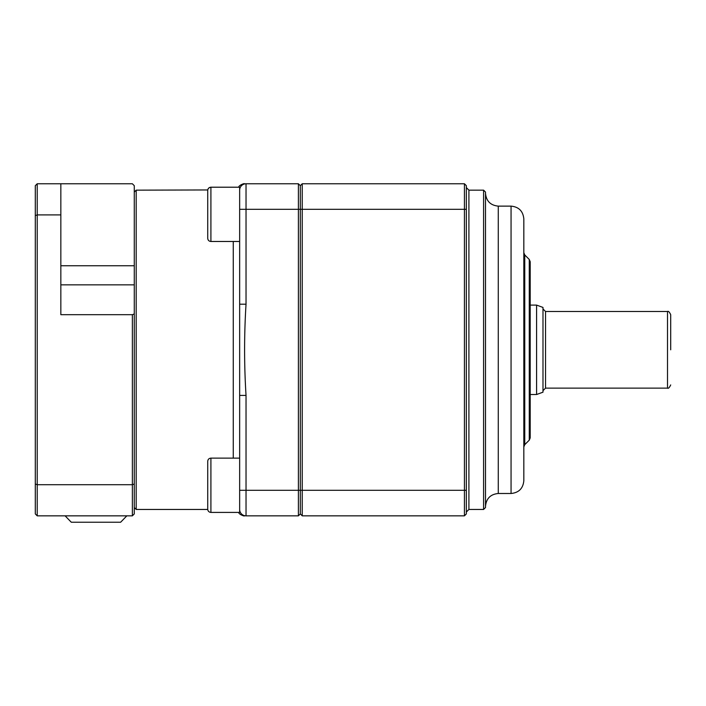 <?xml version="1.0" encoding="UTF-8"?>
<svg xmlns="http://www.w3.org/2000/svg" width="706" height="706" viewBox="0 0 706 706"><rect width="100%" height="100%" fill="white"/><g stroke="black" fill="none" stroke-linecap="round" stroke-linejoin="round"><path stroke-width="1.06" d="M95.963 522.228L120.638 522.228L126.824 515.848L65.102 515.848L71.288 522.228L95.963 522.228M132.366 314.682L60.84 314.682L60.84 183.772L132.366 183.772L134.281 185.687L134.281 313.985L132.366 314.682L132.366 515.839L37.215 515.839L37.215 214.906L60.84 214.906M132.366 515.839L134.281 513.924L134.281 313.985M35.3 215.586L37.215 214.906L37.215 183.772L35.3 185.687L35.3 484.025L37.215 484.704L132.366 484.704L134.281 484.025M37.215 183.772L60.84 183.772M35.3 484.025L35.3 513.924L37.215 515.839M208.049 188.987L209.091 187.77L210.909 187.205L210.909 241.478C208.976 241.293 207.908 240.225 207.723 238.293L207.723 190.391C207.908 188.458 208.976 187.39 210.909 187.205L239.652 187.205L239.652 512.415L210.909 512.415L210.909 458.132C208.976 458.318 207.908 459.385 207.723 461.327L207.723 509.22C207.908 511.162 208.976 512.221 210.909 512.415C208.976 512.221 207.908 511.162 207.723 509.22M207.723 500.024L207.723 470.523M238.919 512.415L238.796 512.644C238.857 514.4 244.814 516.545 244.329 515.839M245.9 515.839L245.856 515.839A6.389 6.389 0 0 0 245.9 515.839A6.389 6.389 0 0 1 239.652 509.458L239.652 490.299L239.652 509.458A6.389 6.389 0 0 0 246.032 515.839L245.962 515.839M239.652 190.161A6.389 6.389 0 0 1 246.032 183.772C244.126 183.772 244.126 183.772 246.032 183.772A6.389 6.389 0 0 0 239.652 190.161L239.652 209.32L246.032 209.32L246.032 183.772A6.389 6.389 0 0 0 239.652 190.161L239.652 209.32M207.723 227.111L207.723 201.572M239.652 304.207L246.032 304.207L246.032 209.32L298.4 209.32L298.4 515.839L300.315 513.924L298.4 515.839L246.032 515.839C244.126 515.839 244.126 515.839 246.032 515.839L246.032 395.413L239.652 395.413M239.652 509.458A6.389 6.389 0 0 0 246.032 515.839L246.032 515.839M245.962 183.772L298.4 183.772L298.4 209.32L300.315 209.32L300.315 513.924L302.23 515.839L464.433 515.839L466.348 513.924L466.348 185.687L464.433 183.772L464.433 515.839M134.281 507.543L136.196 509.458L136.196 190.161L207.749 189.949M300.315 185.687L302.23 183.772L300.315 185.687L298.4 183.772L300.315 185.687L300.315 209.32L302.23 209.32L302.23 183.772L464.433 183.772L466.348 185.687M530.206 305.107L536.595 305.107L536.595 394.513L530.206 394.513M670.7 349.805L670.7 314.682L670.7 349.805M536.595 394.513L542.985 392.183L542.985 307.428L536.595 305.107M485.507 506.264C486.266 498.507 490.52 494.244 498.277 493.494L498.277 206.126L511.056 206.126L511.056 493.494C518.813 492.735 523.067 488.473 523.826 480.715L523.826 252.695L524.761 254.954L524.761 444.656L523.826 446.916L523.826 426.442M530.206 269.489L530.206 349.805L530.206 261.723L529.271 259.473L529.271 440.147L530.206 437.888L530.206 349.805L530.206 430.122M523.826 349.805L523.826 218.895C523.067 211.138 518.813 206.876 511.056 206.126M483.592 509.458L485.507 507.543L485.507 192.076L483.592 190.161L483.592 509.458L468.908 509.458L468.908 190.161L466.348 187.602M239.652 490.299L302.23 490.299L302.23 515.839L300.315 513.924M466.348 490.299L302.23 490.299L302.23 209.32L466.348 209.32M60.84 284.845L134.281 284.845M134.281 265.756L60.84 265.756M233.262 241.478L233.262 458.132M246.032 395.413C244.126 365.011 244.126 334.609 246.032 304.207M542.985 390.674L545.535 388.123L545.535 311.487L542.985 308.937M545.535 311.487L667.505 311.487L667.505 388.123C668.335 388.741 669.394 387.673 670.7 384.929M210.909 458.132L239.652 458.132M210.909 241.478L239.652 241.478M238.796 186.966C238.857 185.219 244.814 183.066 244.329 183.772M136.196 509.458L207.732 509.458M134.281 192.076L136.196 190.161M545.535 388.123L667.505 388.123M667.505 311.487C668.335 310.869 669.394 311.937 670.7 314.682M529.271 259.473L524.761 254.954M529.271 440.147L524.761 444.656M498.277 206.126C490.52 205.367 486.266 201.113 485.507 193.356M498.277 493.494L511.056 493.494M468.908 509.458L466.348 512.009M468.908 190.161L483.592 190.161"/></g></svg>
